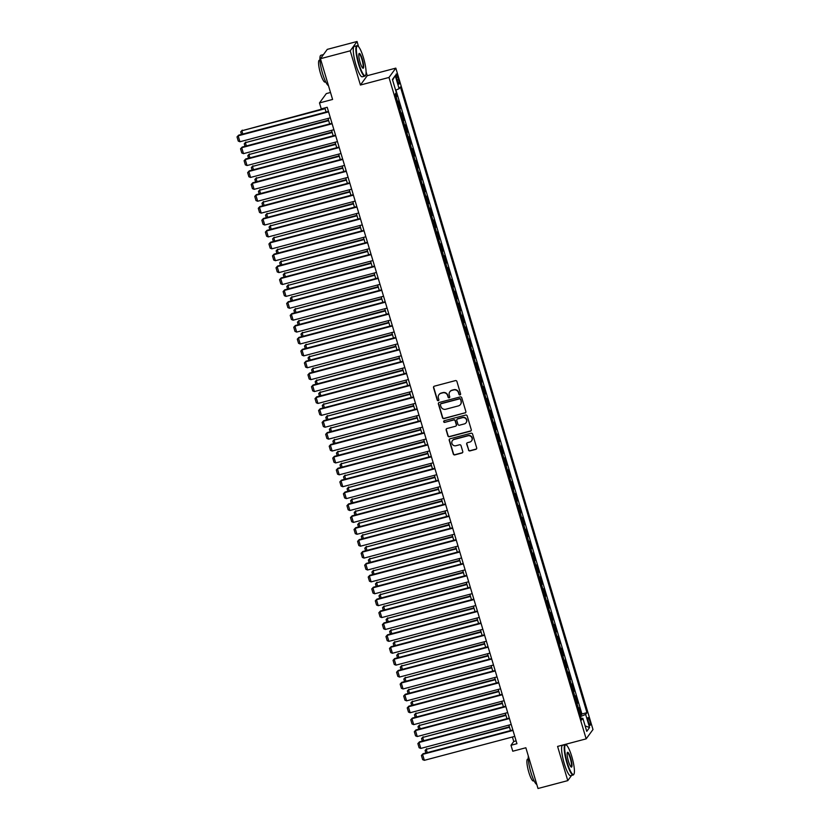 <?xml version="1.0" encoding="UTF-8"?>
<svg xmlns="http://www.w3.org/2000/svg" width="830" height="830" viewBox="0 0 830 830"><rect width="100%" height="100%" fill="white"/><g stroke="black" fill="none" stroke-linecap="round" stroke-linejoin="round"><path stroke-width="1.25" d="M460.028 394.914A0.861 0.84 -143.8 0 0 460.598 393.887L456.905 381.478A1.235 1.193 -143.8 0 0 455.39 380.617L434.349 386.189A1.235 1.193 -143.8 0 0 433.53 387.662L437.223 400.07A0.861 0.84 -143.8 0 0 438.738 400.361A0.861 0.84 -143.8 0 0 438.863 399.635L438.385 398.037A3.943 3.818 -143.8 0 1 441.01 393.306L442.764 392.839A3.943 3.818 -143.8 0 1 447.619 395.588L448.096 397.197A0.861 0.84 -143.8 0 0 449.611 397.487A0.861 0.84 -143.8 0 0 449.736 396.761L449.248 395.153A3.943 3.818 -143.8 0 1 451.883 390.432L453.637 389.965A3.943 3.818 -143.8 0 1 458.482 392.714L458.969 394.323A0.861 0.84 -143.8 0 0 460.028 394.914M449.901 391.708A3.943 3.818 -143.8 0 1 452.06 390.173L453.813 389.716A3.943 3.818 -143.8 0 1 458.668 392.455L459.146 394.063A0.861 0.84 -143.8 0 0 460.557 394.478M433.8 386.51A1.235 1.193 -143.8 0 0 433.706 387.413L437.41 399.821A0.861 0.84 -143.8 0 0 438.821 400.226M439.029 394.592A3.943 3.818 -143.8 0 1 441.197 393.057L442.95 392.59A3.943 3.818 -143.8 0 1 447.795 395.339L448.283 396.948A0.861 0.84 -143.8 0 0 449.694 397.352M589.694 720.637A4.015 0.789 75.2 0 0 588.076 717.566A4.015 0.789 75.2 0 0 588.512 722.256A4.015 0.789 75.2 0 0 590.13 725.337A4.015 0.789 75.2 0 0 589.694 720.637M468.452 450.036A1.235 1.193 -143.8 0 0 469.967 450.898L475.87 449.331A1.235 1.193 -143.8 0 0 476.69 447.858L472.581 434.08A1.235 1.193 -143.8 0 0 471.067 433.219L450.026 438.79A1.235 1.193 -143.8 0 0 449.206 440.263L453.315 454.041A1.235 1.193 -143.8 0 0 454.83 454.902L461.957 453.014A1.235 1.193 -143.8 0 0 462.777 451.541L461.024 445.648A1.235 1.193 -143.8 0 0 459.509 444.787L455.971 445.72A3.299 3.196 -143.8 0 1 452.381 440.647A3.299 3.196 -143.8 0 1 454.103 439.475L467.964 435.812A3.299 3.196 -143.8 0 1 471.554 440.875A3.299 3.196 -143.8 0 1 469.822 442.058L467.518 442.67A1.235 1.193 -143.8 0 0 466.688 444.143L468.639 449.787A1.235 1.193 -143.8 0 0 470.154 450.649L476.057 449.082A1.235 1.193 -143.8 0 0 476.607 448.76M358.602 46.75L357.045 41.5L350.219 50.827L320.442 58.712L332.591 99.455L319.488 102.92L321.262 108.865L327.217 107.288L516.945 743.701L510.99 745.278L512.764 751.223L525.857 747.757L538.006 788.5L567.782 780.625L571.59 775.407M350.219 50.827L360.417 85.034L388.99 77.46L586.167 738.856L557.584 746.419L567.782 780.625M465.049 413.018A1.235 1.193 -143.8 0 0 465.869 411.545L461.76 397.767A1.235 1.193 -143.8 0 0 460.245 396.906L439.205 402.477A1.235 1.193 -143.8 0 0 438.385 403.951L442.483 417.729A1.235 1.193 -143.8 0 0 444.009 418.59L465.225 412.769A1.235 1.193 -143.8 0 0 465.775 412.448M467.176 415.923L471.274 429.701A1.235 1.193 -143.8 0 1 470.454 431.175L449.414 436.746A1.235 1.193 -143.8 0 1 447.899 435.885L446.146 429.992A1.235 1.193 -143.8 0 1 446.965 428.519L455.494 426.257A1.235 1.193 -143.8 0 0 456.313 424.784L455.151 420.872A1.235 1.193 -143.8 0 0 453.637 420.011L444.756 422.366A0.861 0.84 -143.8 0 1 443.811 421.038A0.861 0.84 -143.8 0 1 444.268 420.727L465.651 415.062A1.235 1.193 -143.8 0 1 467.176 415.923M574.433 771.527L574.433 770.707M320.442 58.712L327.269 49.375L357.045 41.5M580.108 715.159L581.332 714.838L579.205 707.7L578.531 708.623L577.109 703.861A5.022 0.768 163.4 0 1 576.819 704.12M576.57 703.259L577.784 702.937L575.657 695.799L574.983 696.723L573.561 691.961A5.022 0.768 163.4 0 1 573.271 692.22M573.022 691.369L574.236 691.048L572.109 683.91L571.434 684.823L570.013 680.071A5.022 0.768 163.4 0 1 569.733 680.33M569.473 679.469L570.687 679.148L568.56 672.01L567.886 672.933L566.475 668.171A5.022 0.768 163.4 0 1 566.185 668.43M565.925 667.579L567.149 667.258L565.012 660.12L564.348 661.033L562.927 656.281A5.022 0.768 163.4 0 1 562.636 656.54M562.377 655.679L563.601 655.358L561.474 648.22L560.8 649.143L559.379 644.381A5.022 0.768 163.4 0 1 559.088 644.64M558.839 643.79L560.053 643.458L557.926 636.33L557.252 637.243L555.83 632.491A5.022 0.768 163.4 0 1 555.54 632.751M555.291 631.889L556.505 631.568L554.378 624.43L553.703 625.353L552.282 620.591A5.022 0.768 163.4 0 1 552.002 620.85M551.742 619.989L552.956 619.668L550.83 612.53L550.155 613.453L548.744 608.701A5.022 0.768 163.4 0 1 548.454 608.961M548.194 608.1L549.418 607.778L547.281 600.64L546.617 601.563L545.196 596.801A5.022 0.768 163.4 0 1 544.905 597.061M544.646 596.199L545.87 595.878L543.743 588.74L543.069 589.663L541.648 584.901A5.022 0.768 163.4 0 1 541.357 585.16M541.098 584.31L542.322 583.988L540.195 576.85L539.521 577.763L538.099 573.011A5.022 0.768 163.4 0 1 537.809 573.271M537.56 572.41L538.774 572.088L536.647 564.95L535.973 565.873L534.551 561.111A5.022 0.768 163.4 0 1 534.271 561.371M534.012 560.52L535.226 560.198L533.099 553.06L532.424 553.973L531.013 549.221A5.022 0.768 163.4 0 1 530.723 549.481M530.463 548.62L531.688 548.298L529.55 541.16L528.886 542.083L527.465 537.321A5.022 0.768 163.4 0 1 527.175 537.581M526.915 536.73L528.139 536.398L526.013 529.27L525.338 530.183L523.917 525.432A5.022 0.768 163.4 0 1 523.626 525.691M523.367 524.83L524.591 524.508L522.464 517.37L521.79 518.293L520.369 513.531A5.022 0.768 163.4 0 1 520.078 513.791M519.829 512.93L521.043 512.608L518.916 505.47L518.242 506.393L516.82 501.631A5.022 0.768 163.4 0 1 516.54 501.901M516.281 501.04L517.495 500.718L515.368 493.58L514.693 494.504L513.282 489.742A5.022 0.768 163.4 0 1 512.992 490.001M512.733 489.14L513.946 488.818L511.82 481.68L511.156 482.604L509.734 477.841A5.022 0.768 163.4 0 1 509.444 478.101M509.184 477.25L510.409 476.928L508.282 469.79L507.607 470.703L506.186 465.952A5.022 0.768 163.4 0 1 505.895 466.211M505.636 465.35L506.86 465.028L504.733 457.89L504.059 458.814L502.638 454.052A5.022 0.768 163.4 0 1 502.347 454.311M502.098 453.46L503.312 453.139L501.185 446.001L500.511 446.914L499.089 442.162A5.022 0.768 163.4 0 1 498.799 442.421M498.55 441.56L499.764 441.238L497.637 434.1L496.963 435.024L495.552 430.262A5.022 0.768 163.4 0 1 495.261 430.521M495.002 429.67L496.216 429.338L494.089 422.211L493.414 423.124L492.003 418.372A5.022 0.768 163.4 0 1 491.713 418.631M491.453 417.77L492.678 417.449L490.551 410.311L489.876 411.234L488.455 406.472A5.022 0.768 163.4 0 1 488.165 406.731M487.905 405.87L489.129 405.548L487.002 398.41L486.328 399.334L484.907 394.572A5.022 0.768 163.4 0 1 484.616 394.841M484.367 393.98L485.581 393.659L483.454 386.521L482.78 387.444L481.358 382.682A5.022 0.768 163.4 0 1 481.068 382.941M480.819 382.08L482.033 381.759L479.906 374.62L479.232 375.544L477.821 370.782A5.022 0.768 163.4 0 1 477.53 371.041M477.271 370.19L478.485 369.869L476.358 362.731L475.683 363.644L474.272 358.892A5.022 0.768 163.4 0 1 473.982 359.151M473.723 358.29L474.947 357.969L472.82 350.831L472.146 351.754L470.724 346.992A5.022 0.768 163.4 0 1 470.434 347.251M470.174 346.401L471.399 346.079L469.272 338.941L468.597 339.854L467.176 335.102A5.022 0.768 163.4 0 1 466.885 335.362M466.636 334.5L467.85 334.179L465.723 327.041L465.049 327.964L463.628 323.202A5.022 0.768 163.4 0 1 463.337 323.461M463.088 322.611L464.302 322.279L462.175 315.141L461.501 316.064L460.09 311.312A5.022 0.768 163.4 0 1 459.799 311.572M459.54 310.711L460.754 310.389L458.627 303.251L457.953 304.174L456.542 299.412A5.022 0.768 163.4 0 1 456.251 299.671M455.992 298.81L457.216 298.489L455.089 291.351L454.415 292.274L452.993 287.512A5.022 0.768 163.4 0 1 452.703 287.782M452.443 286.921L453.668 286.599L451.541 279.461L450.866 280.384L449.445 275.622A5.022 0.768 163.4 0 1 449.155 275.882M448.906 275.021L450.119 274.699L447.993 267.561L447.318 268.484L445.897 263.722A5.022 0.768 163.4 0 1 445.606 263.982M445.357 263.131L446.571 262.809L444.444 255.671L443.77 256.584L442.359 251.832A5.022 0.768 163.4 0 1 442.068 252.092M441.809 251.231L443.023 250.909L440.896 243.771L440.222 244.694L438.811 239.932A5.022 0.768 163.4 0 1 438.52 240.192M438.261 239.341L439.485 239.019L437.358 231.881L436.684 232.794L435.262 228.043A5.022 0.768 163.4 0 1 434.972 228.302M434.713 227.441L435.937 227.119L433.81 219.981L433.136 220.905L431.714 216.142A5.022 0.768 163.4 0 1 431.424 216.402M431.175 215.541L432.389 215.219L430.262 208.081L429.587 209.004L428.166 204.253A5.022 0.768 163.4 0 1 427.875 204.512M427.626 203.651L428.84 203.329L426.713 196.191L426.039 197.115L424.628 192.353A5.022 0.768 163.4 0 1 424.338 192.612M424.078 191.751L425.292 191.429L423.165 184.291L422.491 185.215L421.08 180.452A5.022 0.768 163.4 0 1 420.789 180.722M420.53 179.861L421.754 179.539L419.627 172.401L418.953 173.314L417.532 168.563A5.022 0.768 163.4 0 1 417.241 168.822M416.982 167.961L418.206 167.639L416.079 160.501L415.405 161.425L413.983 156.663A5.022 0.768 163.4 0 1 413.693 156.922M413.444 156.071L414.658 155.75L412.531 148.612L411.856 149.525L410.435 144.773A5.022 0.768 163.4 0 1 410.145 145.032M409.896 144.171L411.109 143.849L408.983 136.711L408.308 137.635L406.887 132.873A5.022 0.768 163.4 0 1 406.607 133.132M406.347 132.281L407.561 131.949L405.434 124.822L404.76 125.735L403.349 120.983A5.022 0.768 163.4 0 1 403.058 121.242M402.799 120.381L404.023 120.06L401.886 112.922L401.222 113.845L399.801 109.083A5.022 0.768 163.4 0 1 399.51 109.342M399.251 108.481L400.475 108.159L398.348 101.021L397.674 101.945A5.022 0.768 163.4 0 1 397.383 102.204M396.647 78.559L397.425 81.174A3.891 0.757 75.2 0 0 398.991 84.162A3.891 0.757 75.2 0 0 398.566 79.618L397.788 77.003A3.891 0.757 75.2 0 0 396.221 74.015A3.891 0.757 75.2 0 0 396.647 78.559M388.99 77.46L395.817 68.133L592.983 729.529L586.167 738.856M581.332 714.838L581.944 713.987L586.945 712.669L400.423 86.963L399.126 88.727L395.609 90.18M586.945 712.669L585.658 714.433L589.559 727.516L586.758 731.355L582.857 718.261L581.56 720.025L395.028 94.33L396.325 92.555L392.424 79.472L395.225 75.644L399.126 88.727M395.713 96.591L396.927 96.27L396.252 97.193A5.022 0.768 163.4 0 1 395.962 97.452M400.475 108.159L399.801 109.083M404.023 120.06L403.349 120.983M407.561 131.949L406.887 132.873M411.109 143.849L410.435 144.773M414.658 155.75L413.983 156.663M418.206 167.639L417.532 168.563M421.754 179.539L421.08 180.452M425.292 191.429L424.628 192.353M428.84 203.329L428.166 204.253M432.389 215.219L431.714 216.142M435.937 227.119L435.262 228.043M439.485 239.019L438.811 239.932M443.023 250.909L442.359 251.832M446.571 262.809L445.897 263.722M450.119 274.699L449.445 275.622M453.668 286.599L452.993 287.512M457.216 298.489L456.542 299.412M460.754 310.389L460.09 311.312M464.302 322.279L463.628 323.202M467.85 334.179L467.176 335.102M471.399 346.079L470.724 346.992M474.947 357.969L474.272 358.892M478.485 369.869L477.821 370.782M482.033 381.759L481.358 382.682M485.581 393.659L484.907 394.572M489.129 405.548L488.455 406.472M492.678 417.449L492.003 418.372M496.216 429.338L495.552 430.262M499.764 441.238L499.089 442.162M503.312 453.139L502.638 454.052M506.86 465.028L506.186 465.952M510.409 476.928L509.734 477.841M513.946 488.818L513.282 489.742M517.495 500.718L516.82 501.631M521.043 512.608L520.369 513.531M524.591 524.508L523.917 525.432M528.139 536.398L527.465 537.321M531.688 548.298L531.013 549.221M535.226 560.198L534.551 561.111M538.774 572.088L538.099 573.011M542.322 583.988L541.648 584.901M545.87 595.878L545.196 596.801M549.418 607.778L548.744 608.701M552.956 619.668L552.282 620.591M556.505 631.568L555.83 632.491M560.053 643.458L559.379 644.381M563.601 655.358L562.927 656.281M567.149 667.258L566.475 668.171M570.687 679.148L570.013 680.071M574.236 691.048L573.561 691.961M577.784 702.937L577.109 703.861M581.944 713.987L395.941 90.045M396.927 96.27L395.962 93.043M330.516 92.483L326.315 93.593L319.488 102.92M360.417 85.034L367.233 75.696L366.092 71.847M367.233 75.696L395.817 68.133M566.942 745.61L566.485 744.064M512.421 737.009L513.749 741.491L510.99 745.278M324.872 107.91L326.097 112.019M328.016 118.441L329.645 123.919M331.564 130.331L333.193 135.809M335.102 142.231L336.741 147.709M338.65 154.131L340.29 159.599M342.199 166.021L343.827 171.499M345.747 177.921L347.376 183.399M349.295 189.811L350.924 195.289M352.833 201.711L354.472 207.189M356.381 213.601L358.021 219.079M359.93 225.501L361.558 230.979M363.478 237.39L365.107 242.868M367.026 249.291L368.655 254.769M370.564 261.191L372.203 266.658M374.112 273.08L375.751 278.558M377.66 284.981L379.289 290.459M381.209 296.87L382.838 302.348M384.757 308.77L386.386 314.248M388.295 320.66L389.934 326.138M391.843 332.56L393.482 338.038M395.391 344.45L397.02 349.928M398.94 356.35L400.568 361.828M402.488 368.25L404.117 373.718M406.026 380.14L407.665 385.618M409.574 392.04L411.213 397.518M413.122 403.93L414.751 409.408M416.67 415.83L418.299 421.308M420.219 427.72L421.848 433.198M423.757 439.62L425.396 445.098M427.305 451.51L428.944 456.988M430.853 463.41L432.482 468.888M434.401 475.31L436.03 480.778M437.95 487.2L439.578 492.678M441.487 499.1L443.127 504.578M445.036 510.99L446.675 516.468M448.584 522.89L450.213 528.368M452.132 534.779L453.761 540.257M455.68 546.679L457.309 552.158M459.218 558.58L460.858 564.047M462.767 570.469L464.406 575.947M466.315 582.37L467.944 587.837M469.863 594.259L471.492 599.737M473.411 606.159L475.04 611.637M476.96 618.049L478.588 623.527M480.497 629.949L482.137 635.427M484.046 641.839L485.675 647.317M487.594 653.739L489.223 659.217M491.142 665.639L492.771 671.107M494.69 677.529L496.319 683.007M498.228 689.429L499.868 694.907M501.777 701.319L503.405 706.797M505.325 713.219L506.954 718.697M508.873 725.109L510.502 730.587M516.104 740.879L513.749 741.491M582.857 718.261L581.073 718.375M580.523 716.549L585.658 714.433M392.621 80.126L395.225 75.644M589.559 727.516L585.14 725.928M438.655 402.799A1.235 1.193 -143.8 0 0 438.562 403.702L442.67 417.48A1.235 1.193 -143.8 0 0 444.185 418.341L465.225 412.769M460.505 399.489A0.861 0.84 -143.8 0 0 459.447 398.888L440.979 403.774A0.861 0.84 -143.8 0 0 440.398 404.801L440.906 406.503A3.943 3.818 -143.8 0 0 445.762 409.242L458.388 405.901A3.943 3.818 -143.8 0 0 461.013 401.181L460.692 399.23A0.861 0.84 -143.8 0 0 459.623 398.628L459.447 398.888M440.626 403.961A0.861 0.84 -143.8 0 1 441.155 403.515L459.623 398.628M460.546 404.366A3.943 3.818 -143.8 0 0 461.19 400.921L461.013 401.181M460.692 399.23L461.19 400.921M446.416 428.84A1.235 1.193 -143.8 0 0 446.322 429.743L448.086 435.636A1.235 1.193 -143.8 0 0 449.601 436.497L470.641 430.926A1.235 1.193 -143.8 0 0 471.191 430.604M456.23 425.686A1.235 1.193 -143.8 0 0 456.5 424.524L455.338 420.613A1.235 1.193 -143.8 0 0 453.823 419.762L444.756 422.366M443.915 420.914A0.861 0.84 -143.8 0 0 444.932 422.107M464.354 423.912A3.299 3.196 -143.8 0 0 466.076 418.984A3.299 3.196 -143.8 0 0 462.486 417.666L457.61 418.963A1.235 1.193 -143.8 0 0 456.791 420.437L457.953 424.348A1.235 1.193 -143.8 0 0 459.467 425.209L464.354 423.912M466.17 422.605A3.299 3.196 -143.8 0 0 462.673 417.417L462.486 417.666M457.06 419.275A1.235 1.193 -143.8 0 1 457.797 418.704L462.673 417.417M466.968 442.981A1.235 1.193 -143.8 0 0 466.875 443.894L468.639 449.787M471.648 440.751A3.299 3.196 -143.8 0 0 468.141 435.553L467.964 435.812M452.475 440.523A3.299 3.196 -143.8 0 1 454.29 439.226L468.141 435.553M449.476 439.112A1.235 1.193 -143.8 0 0 449.393 440.014L453.502 453.792A1.235 1.193 -143.8 0 0 455.016 454.653L462.144 452.765A1.235 1.193 -143.8 0 0 462.694 452.443M324.976 108.253L241.841 130.767L325.121 108.72M241.457 134.419L240.7 131.877L241.841 130.767L242.827 134.055M240.7 131.877L242.308 130.134M330.361 117.819L239.932 141.754L238.158 135.809L238.615 135.176L237.017 136.919L238.158 135.809L328.587 111.874M328.441 111.396L238.615 135.176M239.932 141.754L238.251 141.079L237.017 136.919M363.467 57.768A15.324 2.998 75.2 0 0 357.958 46.169A15.324 2.998 75.2 0 0 358.965 63.92A15.324 2.998 75.2 0 0 365.636 75.208A15.324 2.998 75.2 0 0 363.467 57.768M365.636 75.208L365.387 75.655A15.697 3.071 -104.8 0 1 364.878 76.111A15.697 3.071 -104.8 0 1 358.55 64.086A15.697 3.071 -104.8 0 1 356.838 45.754A15.697 3.071 -104.8 0 1 357.512 45.909L357.958 46.169M362.347 59.303A7.667 1.504 -104.8 0 1 362.845 68.174A7.667 1.504 -104.8 0 1 360.096 62.375A7.667 1.504 -104.8 0 1 359.006 53.66A7.667 1.504 -104.8 0 1 362.347 59.303M362.617 67.987A7.283 1.421 75.2 0 0 362.72 67.977A7.283 1.421 75.2 0 0 361.932 59.47A7.283 1.421 75.2 0 0 358.996 53.888A7.283 1.421 75.2 0 0 358.902 53.94M328.462 85.594A15.697 3.071 -104.8 0 1 322.59 73.611A15.697 3.071 -104.8 0 1 320.878 55.278L323.461 54.593M325.723 81.931L325.049 82.108A11.309 2.21 -104.8 0 1 320.494 73.445A11.309 2.21 -104.8 0 1 319.26 60.248L319.944 60.071M364.878 76.111L362.254 76.806A15.697 3.071 -104.8 0 1 355.935 64.782A15.697 3.071 -104.8 0 1 354.223 46.449L356.838 45.754M571.808 756.628A15.324 2.998 75.2 0 0 566.299 745.029A15.324 2.998 75.2 0 0 567.305 762.78A15.324 2.998 75.2 0 0 573.976 774.068A15.324 2.998 75.2 0 0 571.808 756.628M573.976 774.068L573.727 774.514A15.697 3.071 -104.8 0 1 573.219 774.981A15.697 3.071 -104.8 0 1 566.89 762.946A15.697 3.071 -104.8 0 1 565.178 744.614A15.697 3.071 -104.8 0 1 565.853 744.769L566.299 745.029M570.687 758.163A7.667 1.504 -104.8 0 1 571.185 767.034A7.667 1.504 -104.8 0 1 568.436 761.245A7.667 1.504 -104.8 0 1 567.347 752.52A7.667 1.504 -104.8 0 1 570.687 758.163M570.957 766.847A7.283 1.421 75.2 0 0 571.061 766.837A7.283 1.421 75.2 0 0 570.272 758.34A7.283 1.421 75.2 0 0 567.336 752.758A7.283 1.421 75.2 0 0 567.232 752.8M536.803 784.454A15.697 3.071 -104.8 0 1 530.93 772.471A15.697 3.071 -104.8 0 1 528.326 756.016M534.064 780.791L533.389 780.968A11.309 2.21 -104.8 0 1 528.835 772.315A11.309 2.21 -104.8 0 1 527.6 759.108L528.285 758.931M573.219 774.981L570.594 775.666A15.697 3.071 -104.8 0 1 564.276 763.642A15.697 3.071 -104.8 0 1 562.564 745.309L565.178 744.614M328.524 120.143L245.39 142.656L328.659 120.62M245.006 146.319L244.248 143.766L245.39 142.656L246.375 145.956M244.248 143.766L245.856 142.023M332.073 132.043L248.938 154.556L332.208 132.51M248.554 158.208L247.797 155.667L248.938 154.556L249.923 157.856M247.797 155.667L249.394 153.924M335.611 143.943L252.486 166.446L335.756 144.41M252.102 170.109L251.345 167.556L252.486 166.446L253.472 169.745M251.345 167.556L252.943 165.813M339.159 155.833L256.034 178.346L339.304 156.31M255.65 182.009L254.883 179.456L256.034 178.346L257.01 181.646M254.883 179.456L256.491 177.713M333.909 129.719L243.481 153.643L241.706 147.699L242.163 147.066L240.555 148.809L241.706 147.699L332.135 123.763M331.99 123.297L242.163 147.066M243.481 153.643L241.8 152.979L240.555 148.809M337.447 141.608L247.018 165.544L245.244 159.599L245.711 158.966L244.103 160.709L245.244 159.599L335.673 135.663M335.538 135.186L245.711 158.966M247.018 165.544L245.348 164.869L244.103 160.709M340.995 153.509L250.567 177.444L248.793 171.488L249.259 170.856L247.651 172.609L248.793 171.488L339.221 147.553M339.086 147.086L249.259 170.856M250.567 177.444L248.896 176.769L247.651 172.609M344.543 165.398L254.115 189.333L252.341 183.388L252.797 182.756L251.2 184.499L252.341 183.388L342.769 159.453M342.634 158.987L252.797 182.756M254.115 189.333L252.434 188.659L251.2 184.499M342.707 167.733L259.572 190.236L342.852 168.2M259.188 193.898L258.431 191.357L259.572 190.236L260.558 193.535M258.431 191.357L260.039 189.614M348.092 177.298L257.663 201.234L255.889 195.278L256.346 194.656L254.748 196.399L255.889 195.278L346.318 171.354M346.172 170.876L256.346 194.656M257.663 201.234L255.982 200.559L254.748 196.399M346.255 179.622L263.12 202.136L346.39 180.1M262.737 205.799L261.979 203.246L263.12 202.136L264.106 205.435M261.979 203.246L263.587 201.503M351.64 189.188L261.211 213.123L259.437 207.178L259.894 206.546L258.286 208.288L259.437 207.178L349.866 183.243M349.721 182.776L259.894 206.546M261.211 213.123L259.531 212.449L258.286 208.288M349.804 191.523L266.669 214.026L349.938 191.989M266.285 217.688L265.527 215.146L266.669 214.026L267.654 217.325M265.527 215.146L267.125 213.403M355.178 201.088L264.749 225.023L262.975 219.068L263.442 218.446L261.834 220.189L262.975 219.068L353.414 195.143M353.269 194.666L263.442 218.446M264.749 225.023L263.079 224.349L261.834 220.189M353.341 203.412L270.217 225.926L353.487 203.89M269.833 229.588L269.076 227.036L270.217 225.926L271.202 229.225M269.076 227.036L270.673 225.293M358.726 212.988L268.298 236.913L266.523 230.968L266.99 230.335L265.382 232.078L266.523 230.968L356.952 207.033M356.817 206.566L266.99 230.335M268.298 236.913L266.627 236.249L265.382 232.078M356.89 215.312L273.765 237.826L357.035 215.779M273.381 241.478L272.613 238.936L273.765 237.826L274.74 241.115M272.613 238.936L274.222 237.193M362.274 224.878L271.846 248.813L270.072 242.868L270.528 242.236L268.93 243.979L270.072 242.868L360.5 218.933M360.365 218.456L270.528 242.236M271.846 248.813L270.165 248.139L268.93 243.979M360.438 227.202L277.303 249.716L360.583 227.679M276.919 253.378L276.162 250.826L277.303 249.716L278.289 253.015M276.162 250.826L277.77 249.083M365.823 236.778L275.394 260.703L273.62 254.758L274.076 254.125L272.479 255.868L273.62 254.758L364.048 230.823M363.903 230.356L274.076 254.125M275.394 260.703L273.713 260.039L272.479 255.868M363.986 239.102L280.851 261.616L364.121 239.569M280.467 265.268L279.71 262.726L280.851 261.616L281.837 264.915M279.71 262.726L281.318 260.983M369.371 248.668L278.942 272.603L277.168 266.658L277.625 266.025L276.017 267.768L277.168 266.658L367.597 242.723M367.451 242.246L277.625 266.025M278.942 272.603L277.262 271.929L276.017 267.768M367.534 251.002L284.4 273.506L367.669 251.469M284.016 277.168L283.258 274.616L284.4 273.506L285.385 276.805M283.258 274.616L284.856 272.873M372.909 260.568L282.48 284.503L280.706 278.548L281.173 277.925L279.565 279.669L280.706 278.548L371.145 254.613M371 254.146L281.173 277.925M282.48 284.503L280.81 283.829L279.565 279.669M376.457 272.458L286.028 296.393L284.254 290.448L284.721 289.815L283.113 291.558L284.254 290.448L374.683 266.513M374.548 266.046L284.721 289.815M286.028 296.393L284.358 295.719L283.113 291.558M380.005 284.358L289.577 308.293L287.803 302.338L288.269 301.715L286.661 303.458L287.803 302.338L378.231 278.413M378.096 277.936L288.269 301.715M289.577 308.293L287.896 307.619L286.661 303.458M371.072 262.892L287.948 285.406L371.218 263.369M287.564 289.068L286.807 286.516L287.948 285.406L288.933 288.705M286.807 286.516L288.404 284.773M374.62 274.792L291.496 297.296L374.766 275.259M291.112 300.958L290.344 298.416L291.496 297.296L292.471 300.595M290.344 298.416L291.952 296.673M378.169 286.682L295.034 309.196L378.314 287.159M294.65 312.858L293.893 310.306L295.034 309.196L296.019 312.495M293.893 310.306L295.501 308.563M383.553 296.248L293.125 320.183L291.351 314.238L291.807 313.605L290.21 315.348L291.351 314.238L381.779 290.303M381.634 289.836L291.807 313.605M293.125 320.183L291.444 319.509L290.21 315.348M381.717 298.582L298.582 321.086L381.852 299.049M298.198 324.748L297.441 322.206L298.582 321.086L299.568 324.385M297.441 322.206L299.049 320.463M387.102 308.148L296.673 332.083L294.899 326.138L295.356 325.505L293.747 327.248L294.899 326.138L385.327 302.203M385.182 301.726L295.356 325.505M296.673 332.083L294.992 331.409L293.747 327.248M385.265 310.472L302.13 332.986L385.4 310.949M301.747 336.648L300.989 334.096L302.13 332.986L303.116 336.285M300.989 334.096L302.587 332.353M390.639 320.048L300.211 343.973L298.437 338.028L298.904 337.395L297.296 339.138L298.437 338.028L388.876 314.093M388.731 313.626L298.904 337.395M300.211 343.973L298.541 343.309L297.296 339.138M388.803 322.372L305.679 344.886L388.948 322.839M305.295 348.538L304.537 345.996L305.679 344.886L306.664 348.175M304.537 345.996L306.135 344.253M394.188 331.938L303.759 355.873L301.985 349.928L302.452 349.295L300.844 351.038L301.985 349.928L392.414 325.993M392.279 325.516L302.452 349.295M303.759 355.873L302.089 355.199L300.844 351.038M392.351 334.262L309.227 356.776L392.497 334.739M308.843 360.438L308.075 357.886L309.227 356.776L310.202 360.075M308.075 357.886L309.683 356.143M397.736 343.838L307.308 367.763L305.533 361.818L306 361.185L304.392 362.928L305.533 361.818L395.962 337.883M395.827 337.416L306 361.185M307.308 367.763L305.627 367.099L304.392 362.928M395.9 346.162L312.765 368.676L396.045 346.629M312.381 372.328L311.624 369.786L312.765 368.676L313.75 371.975M311.624 369.786L313.232 368.043M401.284 355.728L310.856 379.663L309.082 373.718L309.538 373.085L307.94 374.828L309.082 373.718L399.51 349.783M399.365 349.316L309.538 373.085M310.856 379.663L309.175 378.988L307.94 374.828M399.448 358.062L316.313 380.565L399.583 358.529M315.929 384.228L315.172 381.675L316.313 380.565L317.299 383.865M315.172 381.675L316.78 379.933M404.833 367.628L314.404 391.563L312.63 385.608L313.086 384.985L311.478 386.728L312.63 385.608L403.058 361.673M402.913 361.206L313.086 384.985M314.404 391.563L312.723 390.889L311.478 386.728M402.996 369.952L319.861 392.466L403.131 370.429M319.477 396.128L318.72 393.576L319.861 392.466L320.847 395.765M318.72 393.576L320.318 391.833M408.37 379.518L317.942 403.453L316.168 397.508L316.635 396.875L315.026 398.618L316.168 397.508L406.607 373.573M406.461 373.106L316.635 396.875M317.942 403.453L316.272 402.778L315.026 398.618M406.534 381.852L323.41 404.355L406.679 382.319M323.026 408.018L322.268 405.476L323.41 404.355L324.395 407.655M322.268 405.476L323.866 403.733M410.082 393.742L326.958 416.255L410.228 394.219M326.574 419.918L325.806 417.365L326.958 416.255L327.933 419.555M325.806 417.365L327.414 415.623M413.631 405.642L330.496 428.145L413.776 406.109M330.112 431.808L329.354 429.266L330.496 428.145L331.481 431.444M329.354 429.266L330.963 427.523M411.919 391.418L321.49 415.353L319.716 409.398L320.183 408.775L318.575 410.518L319.716 409.398L410.145 385.473M410.01 384.995L320.183 408.775M321.49 415.353L319.82 414.678L318.575 410.518M415.467 403.307L325.038 427.243L323.264 421.298L323.731 420.665L322.123 422.408L323.264 421.298L413.693 397.363M413.558 396.896L323.731 420.665M325.038 427.243L323.358 426.579L322.123 422.408M419.015 415.208L328.587 439.143L326.812 433.198L327.269 432.565L325.671 434.308L326.812 433.198L417.241 409.263M417.096 408.785L327.269 432.565M328.587 439.143L326.906 438.468L325.671 434.308M417.179 417.532L334.044 440.045L417.314 418.009M333.66 443.708L332.903 441.155L334.044 440.045L335.03 443.345M332.903 441.155L334.511 439.412M422.563 427.108L332.135 451.032L330.361 445.088L330.817 444.455L329.209 446.198L330.361 445.088L420.789 421.152M420.644 420.686L330.817 444.455M332.135 451.032L330.454 450.368L329.209 446.198M420.727 429.432L337.592 451.945L420.862 429.899M337.208 455.597L336.451 453.056L337.592 451.945L338.578 455.234M336.451 453.056L338.049 451.313M426.101 438.997L335.673 462.933L333.909 456.988L334.365 456.355L332.757 458.098L333.909 456.988L424.338 433.053M424.192 432.575L334.365 456.355M335.673 462.933L334.002 462.258L332.757 458.098M424.275 441.332L341.14 463.835L424.41 441.799M340.757 467.498L339.999 464.945L341.14 463.835L342.126 467.134M339.999 464.945L341.597 463.202M429.65 450.898L339.221 474.822L337.447 468.877L337.914 468.245L336.306 469.988L337.447 468.877L427.875 444.942M427.74 444.475L337.914 468.245M339.221 474.822L337.551 474.158L336.306 469.988M427.813 453.221L344.689 475.735L427.958 453.688M344.305 479.387L343.537 476.845L344.689 475.735L345.664 479.035M343.537 476.845L345.145 475.102M433.198 462.787L342.769 486.722L340.995 480.778L341.462 480.145L339.854 481.888L340.995 480.778L431.424 456.842M431.289 456.376L341.462 480.145M342.769 486.722L341.099 486.048L339.854 481.888M431.361 465.122L348.226 487.625L431.507 465.589M347.843 491.287L347.085 488.746L348.226 487.625L349.212 490.924M347.085 488.746L348.693 487.002M434.91 477.011L351.775 499.525L435.045 477.489M351.391 503.188L350.634 500.635L351.775 499.525L352.76 502.824M350.634 500.635L352.242 498.892M438.458 488.912L355.323 511.415L438.593 489.378M354.939 515.077L354.182 512.535L355.323 511.415L356.309 514.714M354.182 512.535L355.79 510.792M436.746 474.687L346.318 498.623L344.543 492.667L345 492.045L343.402 493.788L344.543 492.667L434.972 468.743M434.827 468.265L345 492.045M346.318 498.623L344.637 497.948L343.402 493.788M440.294 486.577L349.866 510.512L348.092 504.567L348.548 503.935L346.94 505.678L348.092 504.567L438.52 480.632M438.375 480.165L348.548 503.935M349.866 510.512L348.185 509.838L346.94 505.678M443.832 498.477L353.404 522.412L351.64 516.457L352.096 515.835L350.488 517.578L351.64 516.457L442.068 492.532M441.923 492.055L352.096 515.835M353.404 522.412L351.733 521.738L350.488 517.578M442.006 500.801L358.871 523.315L442.141 501.279M358.487 526.977L357.73 524.425L358.871 523.315L359.857 526.614M357.73 524.425L359.328 522.682M447.38 510.367L356.952 534.302L355.178 528.357L355.645 527.724L354.037 529.467L355.178 528.357L445.606 504.422M445.471 503.955L355.645 527.724M356.952 534.302L355.282 533.638L354.037 529.467M445.544 512.701L362.42 535.205L445.689 513.168M362.036 538.867L361.268 536.325L362.42 535.205L363.395 538.504M361.268 536.325L362.876 534.582M450.929 522.267L360.5 546.202L358.726 540.257L359.193 539.625L357.585 541.367L358.726 540.257L449.155 516.322M449.02 515.845L359.193 539.625M360.5 546.202L358.83 545.528L357.585 541.367M449.092 524.591L365.957 547.105L449.238 525.068M365.574 550.767L364.816 548.215L365.957 547.105L366.943 550.404M364.816 548.215L366.424 546.472M454.477 534.167L364.048 558.092L362.274 552.147L362.731 551.514L361.133 553.257L362.274 552.147L452.703 528.212M452.558 527.745L362.731 551.514M364.048 558.092L362.368 557.428L361.133 553.257M452.641 536.491L369.506 559.005L452.775 536.958M369.122 562.657L368.364 560.115L369.506 559.005L370.491 562.294M368.364 560.115L369.973 558.372M458.025 546.057L367.597 569.992L365.823 564.047L366.279 563.414L364.681 565.157L365.823 564.047L456.251 540.112M456.106 539.635L366.279 563.414M367.597 569.992L365.916 569.318L364.681 565.157M456.189 548.391L373.054 570.895L456.324 548.858M372.67 574.557L371.913 572.005L373.054 570.895L374.04 574.194M371.913 572.005L373.521 570.262M461.573 557.957L371.135 581.882L369.371 575.937L369.827 575.304L368.219 577.047L369.371 575.937L459.799 552.002M459.654 551.535L369.827 575.304M371.135 581.882L369.464 581.218L368.219 577.047M459.737 560.281L376.602 582.795L459.872 560.748M376.218 586.447L375.461 583.905L376.602 582.795L377.588 586.094M375.461 583.905L377.059 582.162M465.111 569.847L374.683 593.782L372.909 587.837L373.376 587.204L371.767 588.947L372.909 587.837L463.337 563.902M463.202 563.435L373.376 587.204M374.683 593.782L373.012 593.108L371.767 588.947M463.275 572.181L380.15 594.685L463.42 572.648M379.767 598.347L378.999 595.805L380.15 594.685L381.126 597.984M378.999 595.805L380.607 594.062M468.66 581.747L378.231 605.682L376.457 599.727L376.924 599.104L375.316 600.847L376.457 599.727L466.885 575.802M466.751 575.325L376.924 599.104M378.231 605.682L376.561 605.008L375.316 600.847M466.823 584.071L383.699 606.585L466.968 584.548M383.304 610.247L382.547 607.695L383.699 606.585L384.674 609.884M382.547 607.695L384.155 605.952M472.208 593.637L381.779 617.572L380.005 611.627L380.462 610.994L378.864 612.737L380.005 611.627L470.434 587.692M470.288 587.225L380.462 610.994M381.779 617.572L380.099 616.898L378.864 612.737M470.371 595.971L387.237 618.475L470.506 596.438M386.853 622.137L386.095 619.595L387.237 618.475L388.222 621.774M386.095 619.595L387.703 617.852M475.756 605.537L385.327 629.472L383.553 623.517L384.01 622.894L382.412 624.637L383.553 623.517L473.982 599.592M473.837 599.115L384.01 622.894M385.327 629.472L383.647 628.798L382.412 624.637M473.92 607.861L390.785 630.375L474.055 608.338M390.401 634.037L389.644 631.485L390.785 630.375L391.77 633.674M389.644 631.485L391.252 629.742M479.304 617.427L388.865 641.362L387.102 635.417L387.558 634.784L385.95 636.527L387.102 635.417L477.53 611.482M477.385 611.015L387.558 634.784M388.865 641.362L387.195 640.698L385.95 636.527M477.468 619.761L394.333 642.275L477.603 620.228M393.949 645.927L393.192 643.385L394.333 642.275L395.319 645.564M393.192 643.385L394.79 641.642M482.842 629.327L392.414 653.262L390.639 647.317L391.106 646.684L389.498 648.427L390.639 647.317L481.068 623.382M480.933 622.905L391.106 646.684M392.414 653.262L390.743 652.588L389.498 648.427M481.006 631.651L397.881 654.165L481.151 632.128M397.497 657.827L396.73 655.275L397.881 654.165L398.857 657.464M396.73 655.275L398.338 653.532M486.39 641.227L395.962 665.152L394.188 659.207L394.655 658.574L393.046 660.317L394.188 659.207L484.616 635.272M484.481 634.805L394.655 658.574M395.962 665.152L394.292 664.488L393.046 660.317M484.554 643.551L401.43 666.065L484.699 644.018M401.035 669.717L400.278 667.175L401.43 666.065L402.405 669.364M400.278 667.175L401.886 665.432M489.939 653.117L399.51 677.052L397.736 671.107L398.193 670.474L396.595 672.217L397.736 671.107L488.165 647.172M488.03 646.695L398.193 670.474M399.51 677.052L397.829 676.377L396.595 672.217M488.102 655.451L404.967 677.954L488.248 655.918M404.584 681.617L403.826 679.065L404.967 677.954L405.953 681.254M403.826 679.065L405.434 677.322M493.487 665.017L403.058 688.952L401.284 682.997L401.741 682.364L400.143 684.107L401.284 682.997L491.713 659.062M491.568 658.595L401.741 682.364M403.058 688.952L401.378 688.278L400.143 684.107M491.651 667.341L408.516 689.855L491.785 667.818M408.132 693.517L407.374 690.965L408.516 689.855L409.501 693.154M407.374 690.965L408.983 689.222M497.035 676.907L406.596 700.842L404.833 694.897L405.289 694.264L403.681 696.007L404.833 694.897L495.261 670.962M495.116 670.495L405.289 694.264M406.596 700.842L404.926 700.167L403.681 696.007M495.199 679.241L412.064 701.744L495.334 679.708M411.68 705.407L410.923 702.865L412.064 701.744L413.05 705.043M410.923 702.865L412.52 701.122M500.573 688.807L410.145 712.742L408.37 706.787L408.837 706.164L407.229 707.907L408.37 706.787L498.799 682.862M498.664 682.385L408.837 706.164M410.145 712.742L408.474 712.067L407.229 707.907M498.737 691.131L415.612 713.644L498.882 691.608M415.228 717.307L414.461 714.755L415.612 713.644L416.598 716.944M414.461 714.755L416.069 713.012M504.121 700.696L413.693 724.632L411.919 718.687L412.386 718.054L410.777 719.797L411.919 718.687L502.347 694.752M502.212 694.285L412.386 718.054M413.693 724.632L412.022 723.957L410.777 719.797M502.285 703.031L419.16 725.534L502.43 703.498M418.766 729.197L418.009 726.655L419.16 725.534L420.136 728.833M418.009 726.655L419.617 724.912M507.67 712.597L417.241 736.532L415.467 730.576L415.923 729.954L414.326 731.697L415.467 730.576L505.895 706.652M505.761 706.174L415.923 729.954M417.241 736.532L415.56 735.857L414.326 731.697M505.833 714.921L422.698 737.434L505.978 715.398M422.314 741.097L421.557 738.544L422.698 737.434L423.684 740.734M421.557 738.544L423.165 736.801M511.218 724.497L420.789 748.421L419.015 742.477L419.472 741.844L417.874 743.587L419.015 742.477L509.444 718.541M509.298 718.075L419.472 741.844M420.789 748.421L419.108 747.757L417.874 743.587M509.381 726.821L426.247 749.334L509.516 727.288M425.863 752.986L425.105 750.445L426.247 749.334L427.232 752.623M425.105 750.445L426.713 748.702M514.766 736.386L424.338 760.322L422.563 754.377L423.02 753.744L421.412 755.487L422.563 754.377L512.992 730.442M512.847 729.964L423.02 753.744M424.338 760.322L422.657 759.647L421.412 755.487M397.674 101.945L396.252 97.193M396.325 77.387L397.788 77.003M397.072 80.012L398.566 79.618"/></g></svg>
